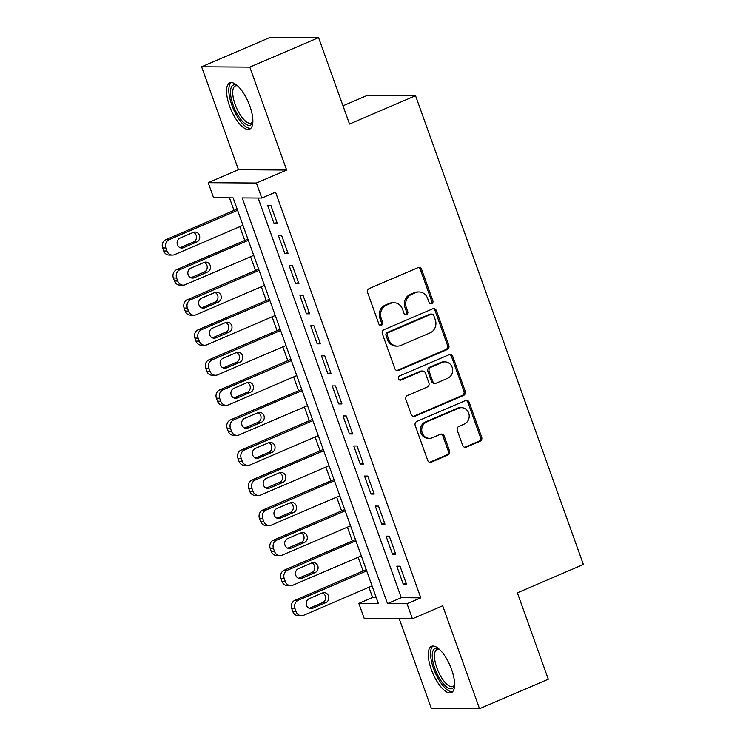<?xml version="1.0" encoding="UTF-8"?>
<svg xmlns="http://www.w3.org/2000/svg" width="746" height="746" viewBox="0 0 746 746"><rect width="100%" height="100%" fill="white"/><g stroke="black" fill="none" stroke-linecap="round" stroke-linejoin="round"><path stroke-width="1.12" d="M431.71 303.706A2.219 2.033 90.4 0 0 432.857 300.825L421.639 269.493A3.171 2.9 90.4 0 0 417.881 267.693L369.279 288.543A3.171 2.9 90.4 0 0 367.638 292.646L378.856 323.988A2.219 2.033 90.4 0 0 381.486 325.237A2.219 2.033 90.4 0 0 382.642 322.365L381.187 318.309A10.136 9.278 90.4 0 1 386.447 305.17L390.494 303.426A10.136 9.278 90.4 0 1 393.944 302.727A10.136 9.278 90.4 0 1 402.514 309.161L403.968 313.217A2.219 2.033 90.4 0 0 406.598 314.476A2.219 2.033 90.4 0 0 407.745 311.595L406.3 307.538A10.136 9.278 90.4 0 1 411.559 294.4L415.606 292.656A10.136 9.278 90.4 0 1 419.056 291.956A10.136 9.278 90.4 0 1 427.626 298.391L429.081 302.447A2.219 2.033 90.4 0 0 431.71 303.706M430.302 303.734A2.219 2.033 90.4 0 0 431.561 300.815L420.334 269.483A3.171 2.9 90.4 0 0 418.31 267.553M380.078 325.275A2.219 2.033 90.4 0 0 381.337 322.356L379.882 318.3L381.187 318.309M405.19 314.504A2.219 2.033 90.4 0 0 406.449 311.586L404.994 307.529L406.3 307.538M451.6 669.535A25.177 9.437 -113.2 0 0 431.514 646.325A25.177 9.437 -113.2 0 0 431.281 669.395A25.177 9.437 -113.2 0 0 451.367 692.605A25.177 9.437 -113.2 0 0 451.6 669.535M249.863 106.1A25.177 9.437 -113.2 0 0 229.777 82.881A25.177 9.437 -113.2 0 0 229.535 105.951A25.177 9.437 -113.2 0 0 249.621 129.17A25.177 9.437 -113.2 0 0 249.863 106.1M462.641 445.334A3.171 2.9 90.4 0 0 466.399 447.134L480.032 441.278A3.171 2.9 90.4 0 0 481.683 437.175L469.215 402.374A3.171 2.9 90.4 0 0 465.457 400.574L416.855 421.425A3.171 2.9 90.4 0 0 415.214 425.528L427.682 460.338A3.171 2.9 90.4 0 0 431.43 462.128L447.908 455.06A3.171 2.9 90.4 0 0 449.549 450.957L444.215 436.056A3.171 2.9 90.4 0 0 440.457 434.265L432.288 437.771A8.476 7.758 90.4 0 1 429.407 438.359A8.476 7.758 90.4 0 1 421.835 431.43A8.476 7.758 90.4 0 1 426.637 421.994L458.641 408.267A8.476 7.758 90.4 0 1 461.522 407.68A8.476 7.758 90.4 0 1 469.085 414.608A8.476 7.758 90.4 0 1 464.292 424.045L458.958 426.339A3.171 2.9 90.4 0 0 457.307 430.442L462.641 445.334M407.036 603.728L412.417 618.751L364.216 618.415L358.835 603.393L378.381 603.533L233.125 197.849L213.58 197.718L208.199 182.686L256.4 183.031L261.781 198.054L242.245 197.914L387.5 603.589L407.036 603.728L420.791 597.835L275.535 192.151L261.781 198.054M318.579 37.636L249.817 67.131L201.616 66.795L270.378 37.3L318.579 37.636L349.52 124.032L415.541 95.721L583.381 564.498L517.37 592.818L548.301 679.205L479.529 708.7L442.676 605.78L412.417 618.751M201.616 66.795L238.459 169.715L286.66 170.051L249.817 67.131M286.66 170.051L256.4 183.031M447.19 349.548A3.171 2.9 90.4 0 0 448.831 345.445L436.373 310.634A3.171 2.9 90.4 0 0 432.615 308.844L384.013 329.685A3.171 2.9 90.4 0 0 382.372 333.798L394.83 368.599A3.171 2.9 90.4 0 0 398.588 370.389L447.19 349.548L445.884 349.538A3.171 2.9 90.4 0 0 447.535 345.435L435.067 310.625A3.171 2.9 90.4 0 0 433.044 308.704M452.794 356.504L465.262 391.305A3.171 2.9 90.4 0 1 463.611 395.417L415.009 416.259A3.171 2.9 90.4 0 1 411.251 414.468L405.917 399.567A3.171 2.9 90.4 0 1 407.568 395.464L427.272 387.006A3.171 2.9 90.4 0 0 428.922 382.903L425.379 373.019A3.171 2.9 90.4 0 0 421.63 371.228L401.106 380.031A2.219 2.033 90.4 0 1 398.373 378.371A2.219 2.033 90.4 0 1 399.623 375.9L449.036 354.714A3.171 2.9 90.4 0 1 452.794 356.504L451.489 356.495L463.956 391.296L465.262 391.305M399.213 618.658L431.328 708.364L479.529 708.7M277.391 223.641L270.938 205.607L267.683 205.588L274.136 223.614L277.391 223.641M288.152 253.687L281.699 235.661L278.435 235.633L284.897 253.668L288.152 253.687M298.913 283.741L292.451 265.707L289.196 265.688L295.649 283.722L298.913 283.741M309.674 313.796L303.212 295.761L299.957 295.742L306.41 313.768L309.674 313.796M320.426 343.841L313.973 325.815L310.718 325.788L317.171 343.822L320.426 343.841M331.187 373.895L324.734 355.861L321.479 355.842L327.932 373.867L331.187 373.895M341.948 403.94L335.495 385.915L332.24 385.887L338.693 403.922L341.948 403.94M352.709 433.995L346.256 415.96L342.992 415.942L349.454 433.967L352.709 433.995M363.47 464.04L357.008 446.015L353.753 445.987L360.206 464.021L363.47 464.04M374.231 494.094L367.769 476.06L364.514 476.041L370.967 494.066L374.231 494.094M384.983 524.14L378.53 506.114L375.275 506.086L381.728 524.121L384.983 524.14M395.744 554.194L389.291 536.16L386.036 536.141L392.489 554.166L395.744 554.194M258.153 198.026L401.255 597.695L420.791 597.835M396.797 566.186L403.25 584.221L406.505 584.239L400.052 566.214L396.797 566.186M229.488 197.83L233.992 210.409M239.811 226.663L244.753 240.464M250.572 256.717L255.514 270.509M261.333 286.762L266.275 300.563M272.094 316.817L277.036 330.609M282.855 346.871L287.788 360.663M293.616 376.916L298.549 390.708M304.368 406.971L309.31 420.763M315.129 437.016L320.071 450.808M325.89 467.071L330.832 480.862M336.651 497.116L341.593 510.917M347.412 527.17L352.354 540.962M358.173 557.215L363.106 571.016M368.934 587.27L372.59 597.49L376.226 597.518M415.541 95.721L367.34 95.385L342.992 105.82M372.59 597.49L358.835 603.393M238.459 169.715L208.199 182.686M401.255 597.695L387.5 603.589M274.136 223.614L276.952 222.411M284.897 253.668L287.714 252.456M295.649 283.722L298.465 282.51M306.41 313.768L309.226 312.565M317.171 343.822L319.987 342.61M327.932 373.867L330.748 372.664M338.693 403.922L341.509 402.709M349.454 433.967L352.271 432.764M360.206 464.021L363.032 462.809M370.967 494.066L373.783 492.864M381.728 524.121L384.544 522.909M392.489 554.166L395.305 552.963M403.25 584.221L406.066 583.008M419.056 291.956L417.76 291.947A10.136 9.278 90.4 0 0 414.31 292.656L415.606 292.656M404.994 307.529A10.136 9.278 90.4 0 1 410.253 294.39L414.31 292.656M393.944 302.727L392.648 302.717A10.136 9.278 90.4 0 0 389.198 303.417L390.494 303.426M379.882 318.3A10.136 9.278 90.4 0 1 385.141 305.161L389.198 303.417M396.863 370.529A3.171 2.9 90.4 0 0 397.282 370.38L445.884 349.538M433.752 315.502A2.219 2.033 90.4 0 0 431.123 314.243L388.461 332.539A2.219 2.033 90.4 0 0 387.314 335.42L388.843 339.691A10.136 9.278 90.4 0 0 397.413 346.125A10.136 9.278 90.4 0 0 400.863 345.426L430.022 332.921A10.136 9.278 90.4 0 0 435.282 319.782L433.752 315.502M431.878 314.094L430.573 314.085A2.219 2.033 90.4 0 0 429.817 314.234L431.123 314.243M397.413 346.125L396.107 346.116A10.136 9.278 90.4 0 1 387.538 339.682L386.008 335.411A2.219 2.033 90.4 0 1 387.155 332.53L429.817 314.234M413.284 416.389A3.171 2.9 90.4 0 0 413.704 416.249L462.315 395.408A3.171 2.9 90.4 0 0 463.956 391.296M422.702 371.014L421.397 371.004A3.171 2.9 90.4 0 0 420.324 371.219L399.8 380.022L401.106 380.031M447.731 378.241A8.476 7.758 90.4 0 0 452.533 368.804A8.476 7.758 90.4 0 0 444.961 361.875A8.476 7.758 90.4 0 0 442.08 362.463L430.806 367.293A3.171 2.9 90.4 0 0 429.164 371.405L432.699 381.281A3.171 2.9 90.4 0 0 436.457 383.071L447.731 378.241M444.961 361.875L443.665 361.866A8.476 7.758 90.4 0 0 440.774 362.453L442.08 362.463M435.375 383.295L434.079 383.285A3.171 2.9 90.4 0 1 431.393 381.271L427.859 371.396A3.171 2.9 90.4 0 1 429.5 367.284L440.774 362.453M451.489 356.495A3.171 2.9 90.4 0 0 449.465 354.564M461.522 407.68L460.217 407.67A8.476 7.758 90.4 0 0 457.335 408.258L458.641 408.267M429.407 438.359L428.101 438.35A8.476 7.758 90.4 0 1 420.539 431.421A8.476 7.758 90.4 0 1 425.341 421.984L457.335 408.258M429.705 462.259A3.171 2.9 90.4 0 0 430.134 462.119L446.602 455.051A3.171 2.9 90.4 0 0 448.243 450.948L442.91 436.046A3.171 2.9 90.4 0 0 440.886 434.125M464.674 447.264A3.171 2.9 90.4 0 0 465.094 447.124L478.736 441.278A3.171 2.9 90.4 0 0 480.377 437.165L467.919 402.364A3.171 2.9 90.4 0 0 465.886 400.434M237.135 209.066L165.966 239.587A6.453 5.912 -89.6 0 0 162.619 247.952L163.691 250.964A6.453 5.912 -89.6 0 0 169.146 255.057L172.401 255.076A6.453 5.912 90.4 0 0 174.601 254.638L242.963 225.32M172.401 255.076A6.453 5.912 90.4 0 1 166.945 250.982L165.873 247.98A6.453 5.912 90.4 0 1 169.221 239.606L237.582 210.297M180.15 247.709A5.166 4.728 90.4 0 0 180.28 247.663L193.484 241.993A5.166 4.728 90.4 0 0 193.419 232.351M183.535 247.681L196.739 242.021A5.166 4.728 90.4 0 0 195.051 232.043A5.166 4.728 90.4 0 0 193.298 232.407L180.094 238.067A5.166 4.728 90.4 0 0 181.782 248.036A5.166 4.728 90.4 0 0 183.535 247.681L180.28 247.663M252.866 121.84A21.793 8.169 66.8 0 1 252.791 122.102A21.793 8.169 66.8 0 1 244.101 122.894A21.793 8.169 66.8 0 1 233.106 105.018A21.793 8.169 66.8 0 1 237.079 85.464A21.793 8.169 66.8 0 1 237.312 85.585M237.629 85.865A20.179 7.563 -113.2 0 0 235.326 85.949A20.179 7.563 -113.2 0 0 235.13 104.431A20.179 7.563 -113.2 0 0 251.225 123.034A20.179 7.563 -113.2 0 0 252.875 121.421M231.213 82.592A25.019 9.372 -113.2 0 0 231.801 105.009A25.019 9.372 -113.2 0 0 250.824 128.331M454.603 685.285A21.793 8.169 66.8 0 1 454.528 685.537A21.793 8.169 66.8 0 1 454.323 686.124A21.793 8.169 66.8 0 1 439.655 678.608A21.793 8.169 66.8 0 1 432.95 650.922A21.793 8.169 66.8 0 1 438.816 648.899A21.793 8.169 66.8 0 1 439.058 649.029M439.366 649.309A20.179 7.563 -113.2 0 0 437.063 649.393A20.179 7.563 -113.2 0 0 435.123 651.64A20.179 7.563 -113.2 0 0 439.608 674.197A20.179 7.563 -113.2 0 0 452.971 686.479A20.179 7.563 -113.2 0 0 454.612 684.865M432.95 646.027A25.019 9.372 -113.2 0 0 431.375 648.321A25.019 9.372 -113.2 0 0 436.373 675.149A25.019 9.372 -113.2 0 0 452.57 691.775M247.896 239.112L176.727 269.632A6.453 5.912 -89.6 0 0 173.37 278.006L174.452 281.009A6.453 5.912 -89.6 0 0 179.907 285.103L183.162 285.131A6.453 5.912 90.4 0 0 185.362 284.683L253.715 255.365M183.162 285.131A6.453 5.912 90.4 0 1 177.707 281.037L176.634 278.025A6.453 5.912 90.4 0 1 179.982 269.66L248.334 240.343M190.911 277.764A5.166 4.728 90.4 0 0 191.041 277.708L204.245 272.048A5.166 4.728 90.4 0 0 204.18 262.405M194.296 277.736L207.5 272.066A5.166 4.728 90.4 0 0 205.812 262.098A5.166 4.728 90.4 0 0 204.059 262.452L190.855 268.112A5.166 4.728 90.4 0 0 192.533 278.09A5.166 4.728 90.4 0 0 194.296 277.736L191.041 277.708M258.657 269.166L187.479 299.687A6.453 5.912 -89.6 0 0 184.131 308.051L185.213 311.063A6.453 5.912 -89.6 0 0 190.668 315.157L193.923 315.176A6.453 5.912 90.4 0 0 196.123 314.737L264.476 285.42M193.923 315.176A6.453 5.912 90.4 0 1 188.468 311.082L187.386 308.079A6.453 5.912 90.4 0 1 190.743 299.705L259.095 270.397M201.672 307.809A5.166 4.728 90.4 0 0 201.793 307.762L214.997 302.093A5.166 4.728 90.4 0 0 214.941 292.451M205.057 307.781L218.261 302.121A5.166 4.728 90.4 0 0 216.573 292.143A5.166 4.728 90.4 0 0 214.82 292.507L201.616 298.167A5.166 4.728 90.4 0 0 203.294 308.135A5.166 4.728 90.4 0 0 205.057 307.781L201.793 307.762M269.418 299.211L198.24 329.732A6.453 5.912 -89.6 0 0 194.893 338.106L195.965 341.108A6.453 5.912 -89.6 0 0 201.429 345.212L204.684 345.23A6.453 5.912 90.4 0 0 206.875 344.783L275.237 315.465M204.684 345.23A6.453 5.912 90.4 0 1 199.229 341.136L198.147 338.125A6.453 5.912 90.4 0 1 201.504 329.76L269.856 300.442M212.433 337.863A5.166 4.728 90.4 0 0 212.554 337.807L225.758 332.147A5.166 4.728 90.4 0 0 225.702 322.505M215.818 337.835L229.022 332.166A5.166 4.728 90.4 0 0 227.334 322.197A5.166 4.728 90.4 0 0 225.572 322.552L212.368 328.212A5.166 4.728 90.4 0 0 214.055 338.19A5.166 4.728 90.4 0 0 215.818 337.835L212.554 337.807M280.179 329.266L209.001 359.786A6.453 5.912 -89.6 0 0 205.654 368.151L206.726 371.163A6.453 5.912 -89.6 0 0 212.181 375.257L215.445 375.285A6.453 5.912 90.4 0 0 217.636 374.837L285.998 345.519M215.445 375.285A6.453 5.912 90.4 0 1 209.99 371.182L208.908 368.179A6.453 5.912 90.4 0 1 212.256 359.805L280.617 330.497M223.194 367.909A5.166 4.728 90.4 0 0 223.315 367.862L236.519 362.202A5.166 4.728 90.4 0 0 236.463 352.55M226.57 367.881L239.774 362.22A5.166 4.728 90.4 0 0 238.095 352.243A5.166 4.728 90.4 0 0 236.333 352.606L223.129 358.267A5.166 4.728 90.4 0 0 224.816 368.244A5.166 4.728 90.4 0 0 226.57 367.881L223.315 367.862M290.94 359.311L219.762 389.832A6.453 5.912 -89.6 0 0 216.415 398.205L217.487 401.208A6.453 5.912 -89.6 0 0 222.942 405.311L226.206 405.33A6.453 5.912 90.4 0 0 228.397 404.882L296.759 375.574M226.206 405.33A6.453 5.912 90.4 0 1 220.741 401.236L219.669 398.224A6.453 5.912 90.4 0 1 223.017 389.86L291.378 360.542M233.946 397.963A5.166 4.728 90.4 0 0 234.076 397.907L247.28 392.247A5.166 4.728 90.4 0 0 247.224 382.605M237.331 397.935L250.535 392.275A5.166 4.728 90.4 0 0 248.847 382.297A5.166 4.728 90.4 0 0 247.094 382.651L233.89 388.321A5.166 4.728 90.4 0 0 235.577 398.289A5.166 4.728 90.4 0 0 237.331 397.935L234.076 397.907M301.692 389.365L230.523 419.886A6.453 5.912 -89.6 0 0 227.176 428.26L228.248 431.263A6.453 5.912 -89.6 0 0 233.703 435.356L236.958 435.384A6.453 5.912 90.4 0 0 239.158 434.937L307.52 405.619M236.958 435.384A6.453 5.912 90.4 0 1 231.502 431.281L230.43 428.279A6.453 5.912 90.4 0 1 233.778 419.905L302.139 390.596M244.707 428.008A5.166 4.728 90.4 0 0 244.837 427.962L258.041 422.301A5.166 4.728 90.4 0 0 257.976 412.65M248.092 427.98L261.296 422.32A5.166 4.728 90.4 0 0 259.608 412.351A5.166 4.728 90.4 0 0 257.855 412.706L244.651 418.366A5.166 4.728 90.4 0 0 246.339 428.344A5.166 4.728 90.4 0 0 248.092 427.98L244.837 427.962M312.453 419.411L241.284 449.941A6.453 5.912 -89.6 0 0 237.927 458.305L239.009 461.308A6.453 5.912 -89.6 0 0 244.464 465.411L247.719 465.429A6.453 5.912 90.4 0 0 249.919 464.982L318.272 435.673M247.719 465.429A6.453 5.912 90.4 0 1 242.264 461.336L241.191 458.333A6.453 5.912 90.4 0 1 244.539 449.959L312.891 420.641M255.468 458.063A5.166 4.728 90.4 0 0 255.598 458.007L268.802 452.346A5.166 4.728 90.4 0 0 268.737 442.704M258.853 458.035L272.057 452.374A5.166 4.728 90.4 0 0 270.369 442.397A5.166 4.728 90.4 0 0 268.616 442.751L255.412 448.421A5.166 4.728 90.4 0 0 257.09 458.389A5.166 4.728 90.4 0 0 258.853 458.035L255.598 458.007M323.214 449.465L252.036 479.986A6.453 5.912 -89.6 0 0 248.688 488.36L249.77 491.362A6.453 5.912 -89.6 0 0 255.225 495.456L258.48 495.484A6.453 5.912 90.4 0 0 260.68 495.036L329.033 465.718M258.48 495.484A6.453 5.912 90.4 0 1 253.025 491.381L251.943 488.378A6.453 5.912 90.4 0 1 255.3 480.014L323.652 450.696M266.229 488.117A5.166 4.728 90.4 0 0 266.359 488.061L279.554 482.401A5.166 4.728 90.4 0 0 279.498 472.75M269.614 488.08L282.818 482.42A5.166 4.728 90.4 0 0 281.13 472.451A5.166 4.728 90.4 0 0 279.377 472.805L266.173 478.466A5.166 4.728 90.4 0 0 267.851 488.443A5.166 4.728 90.4 0 0 269.614 488.08L266.359 488.061M333.975 479.51L262.797 510.04A6.453 5.912 -89.6 0 0 259.449 518.405L260.522 521.407A6.453 5.912 -89.6 0 0 265.986 525.51L269.241 525.529A6.453 5.912 90.4 0 0 271.432 525.081L339.794 495.773M269.241 525.529A6.453 5.912 90.4 0 1 263.786 521.435L262.704 518.433A6.453 5.912 90.4 0 1 266.061 510.059L334.413 480.741M276.99 518.162A5.166 4.728 90.4 0 0 277.111 518.106L290.315 512.446A5.166 4.728 90.4 0 0 290.259 502.804M280.375 518.134L293.579 512.474A5.166 4.728 90.4 0 0 291.891 502.496A5.166 4.728 90.4 0 0 290.129 502.851L276.925 508.52A5.166 4.728 90.4 0 0 278.612 518.489A5.166 4.728 90.4 0 0 280.375 518.134L277.111 518.106M344.736 509.565L273.558 540.085A6.453 5.912 -89.6 0 0 270.211 548.459L271.283 551.462A6.453 5.912 -89.6 0 0 276.738 555.556L280.002 555.583A6.453 5.912 90.4 0 0 282.193 555.136L350.555 525.818M280.002 555.583A6.453 5.912 90.4 0 1 274.547 551.481L273.465 548.478A6.453 5.912 90.4 0 1 276.813 540.113L345.174 510.796M287.751 548.217A5.166 4.728 90.4 0 0 287.872 548.161L301.076 542.501A5.166 4.728 90.4 0 0 301.02 532.849M291.126 548.179L304.331 542.519A5.166 4.728 90.4 0 0 302.652 532.551A5.166 4.728 90.4 0 0 300.89 532.905L287.686 538.565A5.166 4.728 90.4 0 0 289.373 548.543A5.166 4.728 90.4 0 0 291.126 548.179L287.872 548.161M355.497 539.61L284.319 570.14A6.453 5.912 -89.6 0 0 280.972 578.504L282.044 581.507A6.453 5.912 -89.6 0 0 287.499 585.61L290.763 585.629A6.453 5.912 90.4 0 0 292.954 585.181L361.316 555.873M290.763 585.629A6.453 5.912 90.4 0 1 285.298 581.535L284.226 578.532A6.453 5.912 90.4 0 1 287.574 570.158L355.935 540.841M298.503 578.262A5.166 4.728 90.4 0 0 298.633 578.215L311.837 572.546A5.166 4.728 90.4 0 0 311.781 562.904M301.888 578.234L315.092 572.574A5.166 4.728 90.4 0 0 313.413 562.596A5.166 4.728 90.4 0 0 311.651 562.96L298.447 568.62A5.166 4.728 90.4 0 0 300.134 578.588A5.166 4.728 90.4 0 0 301.888 578.234L298.633 578.215M366.249 569.664L295.08 600.185A6.453 5.912 -89.6 0 0 291.733 608.559L292.805 611.561A6.453 5.912 -89.6 0 0 298.26 615.655L301.515 615.683A6.453 5.912 90.4 0 0 303.715 615.236L372.077 585.918M301.515 615.683A6.453 5.912 90.4 0 1 296.059 611.58L294.987 608.577A6.453 5.912 90.4 0 1 298.335 600.213L366.696 570.895M309.264 608.316A5.166 4.728 90.4 0 0 309.394 608.26L322.598 602.6A5.166 4.728 90.4 0 0 322.533 592.949M312.649 608.288L325.853 602.619A5.166 4.728 90.4 0 0 324.165 592.65A5.166 4.728 90.4 0 0 322.412 593.005L309.208 598.665A5.166 4.728 90.4 0 0 310.895 608.643A5.166 4.728 90.4 0 0 312.649 608.288L309.394 608.26M431.561 300.815L432.857 300.825M381.337 322.356L382.642 322.365M406.449 311.586L407.745 311.595M410.253 294.39L411.559 294.4M385.141 305.161L386.447 305.17M420.334 269.483L421.639 269.493M397.282 370.38L398.588 370.389M435.067 310.625L436.373 310.634M447.535 345.435L448.831 345.445M387.155 332.53L388.461 332.539M386.008 335.411L387.314 335.42M387.538 339.682L388.843 339.691M462.315 395.408L463.611 395.417M413.704 416.249L415.009 416.259M420.324 371.219L421.63 371.228M429.5 367.284L430.806 367.293M427.859 371.396L429.164 371.405M431.393 381.271L432.699 381.281M425.341 421.984L426.637 421.994M442.91 436.046L444.215 436.056M448.243 450.948L449.549 450.957M446.602 455.051L447.908 455.06M430.134 462.119L431.43 462.128M467.919 402.364L469.215 402.374M480.377 437.165L481.683 437.175M478.736 441.278L480.032 441.278M465.094 447.124L466.399 447.134M169.221 239.606L165.966 239.587M165.873 247.98L162.619 247.952M166.945 250.982L163.691 250.964M193.484 241.993L196.739 242.021M179.982 269.66L176.727 269.632M176.634 278.025L173.37 278.006M177.707 281.037L174.452 281.009M204.245 272.048L207.5 272.066M190.743 299.705L187.479 299.687M187.386 308.079L184.131 308.051M188.468 311.082L185.213 311.063M214.997 302.093L218.261 302.121M201.504 329.76L198.24 329.732M198.147 338.125L194.893 338.106M199.229 341.136L195.965 341.108M225.758 332.147L229.022 332.166M212.256 359.805L209.001 359.786M208.908 368.179L205.654 368.151M209.99 371.182L206.726 371.163M236.519 362.202L239.774 362.22M223.017 389.86L219.762 389.832M219.669 398.224L216.415 398.205M220.741 401.236L217.487 401.208M247.28 392.247L250.535 392.275M233.778 419.905L230.523 419.886M230.43 428.279L227.176 428.26M231.502 431.281L228.248 431.263M258.041 422.301L261.296 422.32M244.539 449.959L241.284 449.941M241.191 458.333L237.927 458.305M242.264 461.336L239.009 461.308M268.802 452.346L272.057 452.374M255.3 480.014L252.036 479.986M251.943 488.378L248.688 488.36M253.025 491.381L249.77 491.362M279.554 482.401L282.818 482.42M266.061 510.059L262.797 510.04M262.704 518.433L259.449 518.405M263.786 521.435L260.522 521.407M290.315 512.446L293.579 512.474M276.813 540.113L273.558 540.085M273.465 548.478L270.211 548.459M274.547 551.481L271.283 551.462M301.076 542.501L304.331 542.519M287.574 570.158L284.319 570.14M284.226 578.532L280.972 578.504M285.298 581.535L282.044 581.507M311.837 572.546L315.092 572.574M298.335 600.213L295.08 600.185M294.987 608.577L291.733 608.559M296.059 611.58L292.805 611.561M322.598 602.6L325.853 602.619"/></g></svg>

